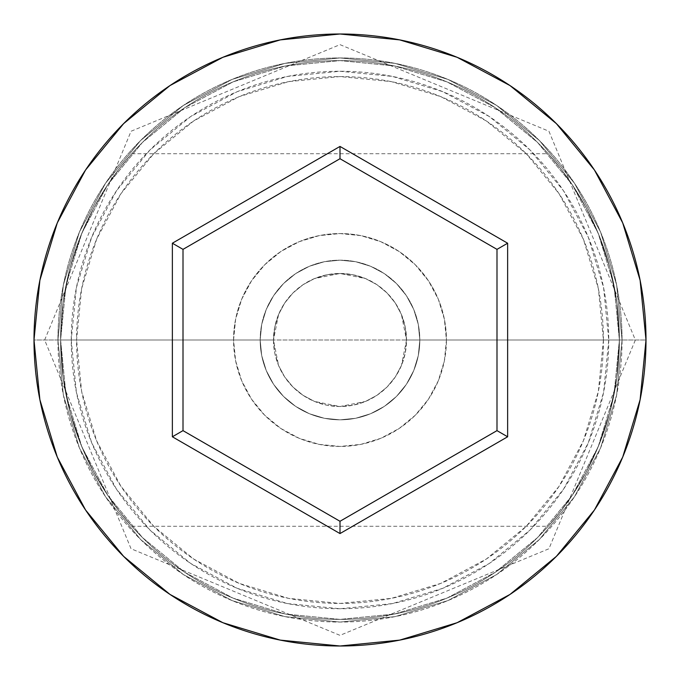 <?xml version="1.0" encoding="UTF-8"?>
<svg xmlns="http://www.w3.org/2000/svg" width="680" height="680" viewBox="0 0 680 680"><rect width="100%" height="100%" fill="white"/><g stroke="black" fill="none" stroke-linecap="round" stroke-linejoin="round"><path stroke-width="0.51" stroke-dasharray="3.4 2.55" d="M619.395 340L608.744 340A268.745 268.745 0 0 0 340 71.255A268.745 268.745 0 0 0 71.255 340L60.605 340A279.395 279.395 0 0 1 340 60.605A279.395 279.395 0 0 1 619.395 340L60.605 340L63.147 377.545L70.295 412.913L81.005 444.796L93.789 472.065L80.971 444.703L70.286 412.887L63.121 377.409L60.605 340L273.479 340A66.521 66.521 0 0 0 340 406.521A66.521 66.521 0 0 0 406.521 340L401.412 365.559L395.25 377.051L387.056 387.022L377.034 395.258L365.576 401.412L339.966 406.521L314.415 401.404L302.982 395.275L292.986 387.065L284.741 377.043L278.604 365.611L273.479 340L274.771 353.065L278.604 365.611L284.741 377.043L292.986 387.065L302.982 395.275L314.415 401.404L326.944 405.229L339.966 406.521L353.073 405.221L365.576 401.412L377.034 395.258L387.056 387.022L395.25 377.051L401.412 365.559L405.221 353.09L406.521 340L619.395 340L616.862 377.476L609.696 412.964L599.088 444.55L586.245 471.988L579.521 483.829L572.823 494.437L560.575 511.479L548.25 526.26L560.481 511.606L572.738 494.572L586.126 472.217L598.995 444.788L609.705 412.938L616.862 377.536L619.395 340L603.423 340A263.423 263.423 0 0 0 340 76.576A263.423 263.423 0 0 0 76.576 340L60.605 340A279.395 279.395 0 0 1 340 60.605A279.395 279.395 0 0 1 619.395 340A279.395 279.395 0 0 0 340 60.605A279.395 279.395 0 0 0 60.605 340L34 340A306 306 0 0 1 340 34A306 306 0 0 1 646 340L619.395 340L616.854 302.455L609.705 267.087L598.995 235.203L586.211 207.935L599.029 235.297L609.713 267.113L616.879 302.591L619.395 340A279.395 279.395 0 0 0 340 60.605A279.395 279.395 0 0 0 60.605 340A279.395 279.395 0 0 1 340 60.605A279.395 279.395 0 0 1 619.395 340A279.395 279.395 0 0 0 340 60.605A279.395 279.395 0 0 0 60.605 340L63.138 302.524L70.303 267.036L80.911 235.45L93.755 208.012L107.177 185.564L119.425 168.521L131.75 153.739L119.519 168.394L107.261 185.428L93.874 207.782L81.005 235.212L70.295 267.061L63.138 302.464L60.605 340A279.395 279.395 0 0 1 340 60.605A279.395 279.395 0 0 1 619.395 340A279.395 279.395 0 0 0 340 60.605A279.395 279.395 0 0 0 60.605 340A279.395 279.395 0 0 1 340 60.605A279.395 279.395 0 0 1 619.395 340A279.395 279.395 0 0 1 340 619.395A279.395 279.395 0 0 1 60.605 340A279.395 279.395 0 0 0 340 619.395A279.395 279.395 0 0 0 619.395 340L614.023 394.51L598.128 446.921L572.305 495.219L537.557 537.557L495.219 572.305L446.921 598.128L394.51 614.023L340 619.395L285.49 614.023L233.078 598.128L184.781 572.305L142.443 537.557L107.695 495.219L81.872 446.921L65.977 394.51L60.605 340L65.977 285.49L81.872 233.078L107.695 184.781L142.443 142.443L184.781 107.695L233.078 81.872L285.49 65.977L340 60.605L394.51 65.977L446.921 81.872L495.219 107.695L537.557 142.443L572.305 184.781L598.128 233.078L614.023 285.49L619.395 340A279.395 279.395 0 0 1 340 619.395A279.395 279.395 0 0 1 60.605 340A279.395 279.395 0 0 0 340 619.395A279.395 279.395 0 0 0 619.395 340L614.023 285.49L598.128 233.078L572.305 184.781L537.557 142.443L495.219 107.695L446.921 81.872L394.51 65.977L340 60.605L285.49 65.977L233.078 81.872L184.781 107.695L142.443 142.443L107.695 184.781L81.872 233.078L65.977 285.49L60.605 340L65.977 394.51L81.872 446.921L107.695 495.219L142.443 537.557L184.781 572.305L233.078 598.128L285.49 614.023L340 619.395L394.51 614.023L446.921 598.128L495.219 572.305L537.557 537.557L572.305 495.219L598.128 446.921L614.023 394.51L619.395 340L614.023 394.51L598.128 446.921L572.305 495.219L537.557 537.557L495.219 572.305L446.921 598.128L394.51 614.023L340 619.395L285.49 614.023L233.078 598.128L184.781 572.305L142.443 537.557L107.695 495.219L81.872 446.921L65.977 394.51L60.605 340L65.977 285.49L81.872 233.078L107.695 184.781L142.443 142.443L184.781 107.695L233.078 81.872L285.49 65.977L340 60.605L394.51 65.977L446.921 81.872L495.219 107.695L537.557 142.443L572.305 184.781L598.128 233.078L614.023 285.49L619.395 340A279.395 279.395 0 0 1 340 619.395A279.395 279.395 0 0 1 60.605 340L63.147 377.545L70.295 412.913L81.005 444.796L93.789 472.065L107.245 494.547L93.789 472.056L80.971 444.703L70.286 412.887L63.121 377.409L60.605 340A279.395 279.395 0 0 0 340 619.395A279.395 279.395 0 0 0 619.395 340L616.862 377.476L609.696 412.964L599.088 444.55L586.245 471.988L572.823 494.437L560.575 511.479L548.25 526.26L560.481 511.606L572.738 494.572L586.126 472.217L598.995 444.788L609.705 412.938L616.862 377.536L619.395 340L646 340A306 306 0 0 1 340 646A306 306 0 0 1 34 340L60.605 340A279.395 279.395 0 0 0 340 619.395A279.395 279.395 0 0 0 619.395 340A279.395 279.395 0 0 1 340 619.395A279.395 279.395 0 0 1 60.605 340L76.576 340L81.634 391.391L96.628 440.81L120.972 486.353L153.731 526.269L193.647 559.028L239.19 583.372L288.609 598.366L340 603.423L391.391 598.366L440.81 583.372L486.353 559.028L526.269 526.269L559.028 486.353L583.372 440.81L598.366 391.391L603.423 340L598.366 288.609L583.372 239.19L559.028 193.647L526.269 153.731L486.353 120.972L440.81 96.628L391.391 81.634L340 76.576L288.609 81.634L239.19 96.628L193.647 120.972L153.731 153.731L120.972 193.647L96.628 239.19L81.634 288.609L76.576 340A263.423 263.423 0 0 0 340 603.423A263.423 263.423 0 0 0 603.423 340L406.521 340L405.221 326.91L401.404 314.415L395.233 302.931L387.013 292.944L377.017 284.725L365.551 278.579L353.09 274.779L339.983 273.479L326.944 274.771L314.406 278.596L302.94 284.758L292.961 292.961L284.716 303L278.596 314.415L274.771 326.944L273.479 340L60.605 340L619.395 340L616.854 302.455L609.705 267.087L598.995 235.203L586.211 207.935L572.755 185.453L586.211 207.944L599.029 235.297L609.713 267.113L616.879 302.591L619.395 340A279.395 279.395 0 0 1 340 619.395A279.395 279.395 0 0 1 60.605 340L63.138 302.524L70.303 267.036L80.911 235.45L93.755 208.012L100.478 196.171L107.177 185.564L119.425 168.521L131.75 153.739L119.519 168.394L107.261 185.428L93.874 207.782L81.005 235.212L70.295 267.061L63.138 302.464L60.605 340L71.255 340L76.415 287.572L91.706 237.158L116.544 190.689L149.965 149.965L190.689 116.544L237.158 91.706L287.572 76.415L340 71.255L392.428 76.415L442.841 91.706L489.311 116.544L530.034 149.965L563.457 190.689L588.293 237.158L603.585 287.572L608.744 340L603.585 392.428L588.293 442.841L563.457 489.311L530.034 530.034L489.311 563.457L442.841 588.293L392.428 603.585L340 608.744L287.572 603.585L237.158 588.293L190.689 563.457L149.965 530.034L116.544 489.311L91.706 442.841L76.415 392.428L71.255 340A268.745 268.745 0 0 0 340 608.744A268.745 268.745 0 0 0 608.744 340L619.395 340M260.176 340A79.823 79.823 0 0 1 340 260.176A79.823 79.823 0 0 1 419.824 340A79.823 79.823 0 0 0 340 260.176A79.823 79.823 0 0 0 260.176 340L261.707 355.572L266.254 370.549L273.624 384.353L283.551 396.449L295.647 406.376L309.451 413.746L324.428 418.293L340 419.824L355.572 418.293L370.549 413.746L384.353 406.376L396.449 396.449L406.376 384.353L413.746 370.549L418.293 355.572L419.824 340L418.293 324.428L413.746 309.451L406.376 295.647L396.449 283.551L384.353 273.624L370.549 266.254L355.572 261.707L340 260.176L324.428 261.707L309.451 266.254L295.647 273.624L283.551 283.551L273.624 295.647L266.254 309.451L261.707 324.428L260.176 340A79.823 79.823 0 0 0 340 419.824A79.823 79.823 0 0 0 419.824 340A79.823 79.823 0 0 1 340 419.824A79.823 79.823 0 0 1 260.176 340L261.707 324.428L266.254 309.451L273.624 295.647L283.551 283.551L295.647 273.624L309.451 266.254L324.428 261.707L340 260.176L355.572 261.707L370.549 266.254L384.353 273.624L396.449 283.551L406.376 295.647L413.746 309.451L418.293 324.428L419.824 340L418.293 355.572L413.746 370.549L406.376 384.353L396.449 396.449L384.353 406.376L370.549 413.746L355.572 418.293L340 419.824L324.428 418.293L309.451 413.746L295.647 406.376L283.551 396.449L273.624 384.353L266.254 370.549L261.707 355.572L260.176 340M233.563 340A106.437 106.437 0 0 1 340 233.563A106.437 106.437 0 0 1 446.437 340A106.437 106.437 0 0 0 340 233.563A106.437 106.437 0 0 0 233.563 340L235.611 360.765L241.663 380.732L251.506 399.135L264.741 415.259L280.865 428.493L299.268 438.337L319.234 444.388L340 446.437L360.765 444.388L380.732 438.337L399.135 428.493L415.259 415.259L428.493 399.135L438.337 380.732L444.388 360.765L446.437 340L444.388 319.234L438.337 299.268L428.493 280.865L415.259 264.741L399.135 251.506L380.732 241.663L360.765 235.611L340 233.563L319.234 235.611L299.268 241.663L280.865 251.506L264.741 264.741L251.506 280.865L241.663 299.268L235.611 319.234L233.563 340A106.437 106.437 0 0 0 340 446.437A106.437 106.437 0 0 0 446.437 340A106.437 106.437 0 0 1 340 446.437A106.437 106.437 0 0 1 233.563 340L235.611 319.234L241.663 299.268L251.506 280.865L264.741 264.741L280.865 251.506L299.268 241.663L319.234 235.611L340 233.563L360.765 235.611L380.732 241.663L399.135 251.506L415.259 264.741L428.493 280.865L438.337 299.268L444.388 319.234L446.437 340L444.388 360.765L438.337 380.732L428.493 399.135L415.259 415.259L399.135 428.493L380.732 438.337L360.765 444.388L340 446.437L319.234 444.388L299.268 438.337L280.865 428.493L264.741 415.259L251.506 399.135L241.663 380.732L235.611 360.765L233.563 340M119.408 511.462L107.228 494.521L119.535 511.615L131.75 526.26L119.408 511.462L107.228 494.521L93.789 472.056L107.245 494.547L119.535 511.615L131.75 526.26L119.408 511.462M560.592 168.538L572.773 185.478L560.465 168.385L548.25 153.739L560.592 168.538L572.773 185.478L586.211 207.944L572.755 185.453L560.465 168.385L548.25 153.739L560.592 168.538M622.056 340A282.055 282.055 0 0 0 340 57.944A282.055 282.055 0 0 0 57.944 340A282.055 282.055 0 0 1 340 57.944A282.055 282.055 0 0 1 622.056 340A282.055 282.055 0 0 1 340 622.056A282.055 282.055 0 0 1 57.944 340A282.055 282.055 0 0 0 340 622.056A282.055 282.055 0 0 0 622.056 340L616.633 395.029L600.585 447.933L574.515 496.697L539.444 539.444L496.697 574.515L447.933 600.585L395.029 616.633L340 622.056L284.971 616.633L232.067 600.585L183.303 574.515L140.556 539.444L105.485 496.697L79.416 447.933L63.367 395.029L57.944 340L63.367 284.971L79.416 232.067L105.485 183.303L140.556 140.556L183.303 105.485L232.067 79.416L284.971 63.367L340 57.944L395.029 63.367L447.933 79.416L496.697 105.485L539.444 140.556L574.515 183.303L600.585 232.067L616.633 284.971L622.056 340L616.633 284.971L600.585 232.067L574.515 183.303L539.444 140.556L496.697 105.485L447.933 79.416L395.029 63.367L340 57.944L284.971 63.367L232.067 79.416L183.303 105.485L140.556 140.556L105.485 183.303L79.416 232.067L63.367 284.971L57.944 340L63.367 395.029L79.416 447.933L105.485 496.697L140.556 539.444L183.303 574.515L232.067 600.585L284.971 616.633L340 622.056L395.029 616.633L447.933 600.585L496.697 574.515L539.444 539.444L574.515 496.697L600.585 447.933L616.633 395.029L622.056 340M406.521 340L405.246 327.021L401.455 314.543L395.309 303.042L387.039 292.961L376.958 284.69L365.457 278.545L352.979 274.754L340 273.479L327.021 274.754L314.543 278.545L303.042 284.69L292.961 292.961L284.69 303.042L278.545 314.543L274.754 327.021L273.479 340L274.754 352.979L278.545 365.457L284.69 376.958L292.961 387.039L303.042 395.309L314.543 401.455L327.021 405.246L340 406.521L352.979 405.246L365.457 401.455L376.958 395.309L387.039 387.039L395.309 376.958L401.455 365.457L405.246 352.979L406.521 340A66.521 66.521 0 0 0 340 273.479A66.521 66.521 0 0 0 273.479 340L278.596 314.415L284.716 303L292.961 292.961L302.94 284.758L314.406 278.596L339.983 273.479L365.551 278.579L377.017 284.725L387.013 292.944L395.233 302.931L401.404 314.415L406.521 340M496.995 249.364L340 158.72L183.005 249.364L183.005 430.635L340 521.279L496.995 430.635L496.995 249.364L340 158.72L183.005 249.364L183.005 430.635L340 521.279L496.995 430.635L496.995 249.364M131.75 526.26L548.25 526.26M44.642 340L131.053 131.249L340 44.642L548.947 131.249L635.358 340L548.947 548.751L340 635.358L131.053 548.751L44.642 340M131.75 153.739L548.25 153.739"/><path stroke-width="1.02" d="M34 340A306 306 0 0 1 340 34A306 306 0 0 1 646 340A306 306 0 0 0 340 34A306 306 0 0 0 34 340L39.882 399.695L57.29 457.104L85.57 510.008L123.624 556.376L169.992 594.431L222.895 622.71L280.304 640.118L340 646L399.695 640.118L457.104 622.71L510.008 594.431L556.376 556.376L594.431 510.008L622.71 457.104L640.118 399.695L646 340L640.118 280.304L622.71 222.895L594.431 169.992L556.376 123.624L510.008 85.57L457.104 57.29L399.695 39.882L340 34L280.304 39.882L222.895 57.29L169.992 85.57L123.624 123.624L85.57 169.992L57.29 222.895L39.882 280.304L34 340A306 306 0 0 0 340 646A306 306 0 0 0 646 340A306 306 0 0 1 340 646A306 306 0 0 1 34 340M340 533.571L172.363 436.781L172.363 243.219L340 146.43L507.637 243.219L507.637 436.781L340 533.571L507.637 436.781L507.637 243.219L496.995 249.364L496.995 430.635L340 521.279L183.005 430.635L183.005 249.364L340 158.72L496.995 249.364L496.995 430.635L507.637 436.781L496.995 430.635L340 521.279L340 533.571L340 521.279L183.005 430.635L172.363 436.781L340 533.571M496.995 249.364L507.637 243.219L340 146.43L340 158.72L496.995 249.364M340 158.72L340 146.43L172.363 243.219L183.005 249.364L340 158.72M183.005 249.364L172.363 243.219L172.363 436.781L183.005 430.635L183.005 249.364"/></g></svg>
